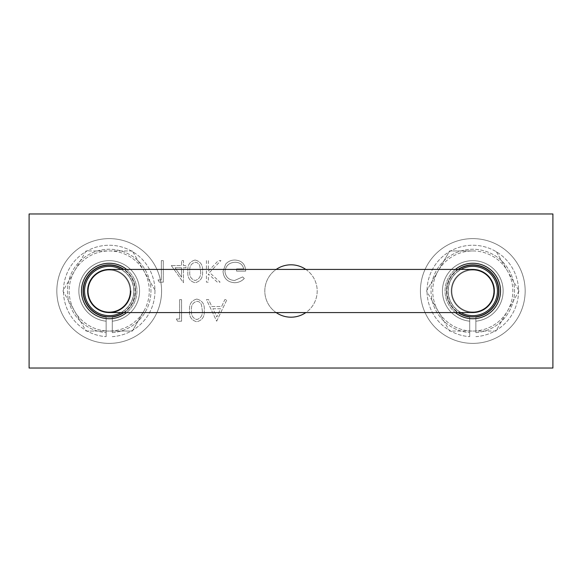 <?xml version="1.0" encoding="UTF-8"?>
<svg xmlns="http://www.w3.org/2000/svg" width="582" height="582" viewBox="0 0 582 582"><rect width="100%" height="100%" fill="white"/><g stroke="black" fill="none" stroke-linecap="round" stroke-linejoin="round"><path stroke-width="0.44" stroke-dasharray="2.91 2.18" d="M81.48 291A27.732 27.732 0 0 1 109.212 263.268A27.732 27.732 0 0 1 136.945 291A27.732 27.732 0 0 1 109.212 318.732A27.732 27.732 0 0 1 81.48 291M126.643 269.43A27.732 27.732 0 0 1 126.643 312.57M455.357 312.57A27.732 27.732 0 0 1 472.788 263.268A27.732 27.732 0 0 1 500.52 291A27.732 27.732 0 0 1 472.788 318.732A27.732 27.732 0 0 1 455.357 269.43M276.144 312.57A26.19 26.19 0 0 1 291 264.81A26.19 26.19 0 0 1 317.19 291A26.19 26.19 0 0 1 291 317.19A26.19 26.19 0 0 1 276.144 269.43M305.856 269.43A26.19 26.19 0 0 1 305.856 312.57M206.428 260.598L206.428 282.168L208.363 282.168L208.363 273.955L217.355 282.168L220.112 282.168L209.513 272.492L220.942 260.598L218.366 260.598L208.363 271.008L208.363 260.598L206.428 260.598L206.428 282.168L208.363 282.168L208.363 273.955L217.355 282.168L220.112 282.168L209.513 272.492L220.942 260.598L218.366 260.598L208.363 271.008L208.363 260.598L206.428 260.598M171.312 265.574L183.476 282.721L183.476 267.785L185.964 267.785L185.964 265.574L183.476 265.574L183.476 260.598L181.54 260.598L181.54 265.574L171.312 265.574L183.476 282.721L183.476 267.785L185.964 267.785L185.964 265.574L183.476 265.574L183.476 260.598L181.54 260.598L181.54 265.574L171.312 265.574M216.693 321.199L226.929 299.628L224.827 299.628L221.633 306.539L211.855 306.539L208.582 299.628L206.465 299.628L216.693 321.199L226.929 299.628L224.827 299.628L221.633 306.539L211.855 306.539L208.582 299.628L206.465 299.628L216.693 321.199M176.324 318.987L177.59 321.199L181.577 321.199L181.577 299.628L179.642 299.628L179.642 318.987L176.324 318.987L177.59 321.199L181.577 321.199L181.577 299.628L179.642 299.628L179.642 318.987L176.324 318.987M552.9 213.972L552.9 368.028L29.1 368.028L29.1 213.972L552.9 213.972M196.811 299.075C191.376 300.508 188.975 304.284 189.601 310.402C188.961 316.528 191.362 320.311 196.811 321.751C202.31 320.34 204.791 316.557 204.253 310.402C204.791 304.255 202.31 300.479 196.811 299.075C191.376 300.508 188.975 304.284 189.601 310.402C188.961 316.528 191.362 320.311 196.811 321.751C202.31 320.34 204.791 316.557 204.253 310.402C204.791 304.255 202.31 300.479 196.811 299.075M158.035 279.957L159.301 282.168L163.287 282.168L163.287 260.598L161.352 260.598L161.352 279.957L158.035 279.957L159.301 282.168L163.287 282.168L163.287 260.598L161.352 260.598L161.352 279.957L158.035 279.957M195.108 260.045C189.674 261.485 187.273 265.261 187.899 271.372C187.258 277.498 189.667 281.281 195.108 282.721C200.608 281.31 203.089 277.527 202.558 271.372C203.096 265.232 200.608 261.456 195.108 260.045C189.674 261.485 187.273 265.261 187.899 271.372C187.258 277.498 189.667 281.281 195.108 282.721C200.608 281.31 203.089 277.527 202.558 271.372C203.096 265.232 200.608 261.456 195.108 260.045M234.619 282.721C238.416 282.648 241.646 281.237 244.309 278.487L242.65 276.916L234.553 280.509C228.85 280.088 225.649 277.076 224.95 271.481C225.772 265.639 229.177 262.569 235.172 262.256C239.762 262.329 242.621 264.541 243.756 268.891L236.568 268.891L236.568 271.11L245.691 271.11C245.393 264.206 241.836 260.525 235.004 260.045C231.258 259.987 228.137 261.34 225.663 264.126L223.015 271.394C223.692 278.429 227.555 282.205 234.619 282.721C238.416 282.648 241.646 281.237 244.309 278.487L242.65 276.916L234.553 280.509C228.85 280.088 225.649 277.076 224.95 271.481C225.772 265.639 229.177 262.569 235.172 262.256C239.762 262.329 242.621 264.541 243.756 268.891L236.568 268.891L236.568 271.11L245.691 271.11C245.393 264.206 241.836 260.525 235.004 260.045C231.258 259.987 228.137 261.34 225.663 264.126L223.015 271.394C223.692 278.429 227.555 282.205 234.619 282.721M202.318 310.41C202.812 315.168 200.994 318.209 196.876 319.54C192.715 318.23 190.932 315.189 191.536 310.41C190.932 305.63 192.715 302.589 196.876 301.287C199.204 301.498 200.746 302.735 201.503 304.99L202.318 310.41C202.812 315.168 200.994 318.209 196.876 319.54C192.715 318.23 190.932 315.189 191.536 310.41C190.932 305.63 192.715 302.589 196.876 301.287C199.204 301.498 200.746 302.735 201.503 304.99L202.318 310.41M212.91 308.751L220.614 308.751L216.81 316.994L212.91 308.751L220.614 308.751L216.81 316.994L212.91 308.751M175.109 267.785L181.54 267.785L181.54 277.156L175.109 267.785L181.54 267.785L181.54 277.156L175.109 267.785M200.615 271.387C201.11 276.137 199.299 279.178 195.174 280.509C191.02 279.207 189.237 276.166 189.834 271.387C189.237 266.607 191.012 263.566 195.174 262.256C197.502 262.475 199.044 263.704 199.801 265.959L200.615 271.387C201.11 276.137 199.299 279.178 195.174 280.509C191.02 279.207 189.237 276.166 189.834 271.387C189.237 266.607 191.012 263.566 195.174 262.256C197.502 262.475 199.044 263.704 199.801 265.959L200.615 271.387M130.775 291A21.57 21.57 0 0 0 109.212 269.43A21.57 21.57 0 0 1 130.775 291A21.57 21.57 0 0 1 109.212 312.57A21.57 21.57 0 0 1 87.642 291A21.57 21.57 0 0 0 109.212 312.57A21.57 21.57 0 0 0 130.775 291A21.57 21.57 0 0 0 109.212 269.43A21.57 21.57 0 0 1 130.775 291A21.57 21.57 0 0 1 109.212 312.57A21.57 21.57 0 0 0 130.775 291A21.57 21.57 0 0 0 109.212 269.43A21.57 21.57 0 0 1 130.775 291A21.57 21.57 0 0 1 109.212 312.57A21.57 21.57 0 0 1 87.642 291A21.57 21.57 0 0 0 109.212 312.57A21.57 21.57 0 0 0 130.775 291A21.57 21.57 0 0 0 109.212 269.43A21.57 21.57 0 0 1 130.775 291A21.57 21.57 0 0 1 109.212 312.57A21.57 21.57 0 0 1 87.642 291A21.57 21.57 0 0 0 109.212 312.57A21.57 21.57 0 0 0 130.775 291A21.57 21.57 0 0 0 109.212 269.43A21.57 21.57 0 0 1 130.775 291A21.57 21.57 0 0 1 109.212 312.57A21.57 21.57 0 0 1 87.642 291A21.57 21.57 0 0 0 109.212 312.57A21.57 21.57 0 0 0 130.775 291A21.57 21.57 0 0 0 109.212 269.43A21.57 21.57 0 0 1 130.775 291A21.57 21.57 0 0 1 109.212 312.57A21.57 21.57 0 0 1 87.642 291A21.57 21.57 0 0 0 109.212 312.57A21.57 21.57 0 0 0 130.775 291A21.57 21.57 0 0 0 109.212 269.43A21.57 21.57 0 0 1 130.775 291A21.57 21.57 0 0 1 109.212 312.57A21.57 21.57 0 0 1 87.642 291A21.57 21.57 0 0 0 109.212 312.57A21.57 21.57 0 0 0 130.775 291A21.57 21.57 0 0 0 109.212 269.43A21.57 21.57 0 0 1 130.775 291A21.57 21.57 0 0 1 109.212 312.57A21.57 21.57 0 0 1 87.642 291A21.57 21.57 0 0 0 109.212 312.57A21.57 21.57 0 0 0 130.775 291A21.57 21.57 0 0 0 109.212 269.43A21.57 21.57 0 0 1 130.775 291A21.57 21.57 0 0 1 109.212 312.57A21.57 21.57 0 0 1 87.642 291A21.57 21.57 0 0 0 109.212 312.57A21.57 21.57 0 0 0 130.775 291A21.57 21.57 0 0 0 109.212 269.43A21.57 21.57 0 0 1 130.775 291A21.57 21.57 0 0 1 109.212 312.57A21.57 21.57 0 0 1 87.642 291A21.57 21.57 0 0 0 109.212 312.57A21.57 21.57 0 0 0 130.775 291A21.57 21.57 0 0 0 109.212 269.43A21.57 21.57 0 0 1 130.775 291A21.57 21.57 0 0 1 109.212 312.57A21.57 21.57 0 0 1 87.642 291A21.57 21.57 0 0 0 109.212 312.57A21.57 21.57 0 0 0 130.775 291A21.57 21.57 0 0 0 109.212 269.43A21.57 21.57 0 0 1 130.775 291A21.57 21.57 0 0 1 109.212 312.57A21.57 21.57 0 0 1 87.642 291A21.57 21.57 0 0 0 109.212 312.57A21.57 21.57 0 0 0 130.775 291A21.57 21.57 0 0 0 109.212 269.43A21.57 21.57 0 0 1 130.775 291A21.57 21.57 0 0 1 109.212 312.57A21.57 21.57 0 0 1 87.642 291A21.57 21.57 0 0 0 109.212 312.57A21.57 21.57 0 0 0 130.775 291A21.57 21.57 0 0 0 109.212 269.43A21.57 21.57 0 0 1 130.775 291A21.57 21.57 0 0 1 109.212 312.57A21.57 21.57 0 0 1 87.642 291A21.57 21.57 0 0 0 109.212 312.57A21.57 21.57 0 0 0 130.775 291A21.57 21.57 0 0 0 109.212 269.43A21.57 21.57 0 0 1 130.775 291A21.57 21.57 0 0 1 109.212 312.57A21.57 21.57 0 0 1 87.642 291A21.57 21.57 0 0 0 109.212 312.57A21.57 21.57 0 0 0 130.775 291A21.57 21.57 0 0 0 109.212 269.43A21.57 21.57 0 0 1 130.775 291A21.57 21.57 0 0 1 109.212 312.57A21.57 21.57 0 0 1 87.642 291A21.57 21.57 0 0 0 109.212 312.57A21.57 21.57 0 0 0 130.775 291A21.57 21.57 0 0 0 109.212 269.43A21.57 21.57 0 0 1 130.775 291A21.57 21.57 0 0 1 109.212 312.57A21.57 21.57 0 0 1 87.642 291A21.57 21.57 0 0 0 109.212 312.57A21.57 21.57 0 0 0 130.775 291A21.57 21.57 0 0 0 109.212 269.43A21.57 21.57 0 0 1 130.775 291A21.57 21.57 0 0 1 109.212 312.57A21.57 21.57 0 0 1 87.642 291A21.57 21.57 0 0 0 109.212 312.57A21.57 21.57 0 0 0 130.775 291A21.57 21.57 0 0 0 109.212 269.43A21.57 21.57 0 0 1 130.775 291A21.57 21.57 0 0 1 109.212 312.57A21.57 21.57 0 0 1 87.642 291A21.57 21.57 0 0 0 109.212 312.57A21.57 21.57 0 0 0 130.775 291A21.57 21.57 0 0 0 109.212 269.43A21.57 21.57 0 0 1 130.775 291A21.57 21.57 0 0 1 109.212 312.57A21.57 21.57 0 0 1 87.642 291A21.57 21.57 0 0 0 109.212 312.57A21.57 21.57 0 0 0 130.775 291A21.57 21.57 0 0 0 109.212 269.43A21.57 21.57 0 0 1 130.775 291A21.57 21.57 0 0 1 109.212 312.57A21.57 21.57 0 0 1 87.642 291A21.57 21.57 0 0 0 109.212 312.57A21.57 21.57 0 0 0 130.775 291A21.57 21.57 0 0 0 109.212 269.43A21.57 21.57 0 0 1 130.775 291A21.57 21.57 0 0 1 109.212 312.57A21.57 21.57 0 0 1 87.642 291A21.57 21.57 0 0 0 109.212 312.57A21.57 21.57 0 0 0 130.775 291A21.57 21.57 0 0 0 109.212 269.43A21.57 21.57 0 0 1 130.775 291A21.57 21.57 0 0 1 109.212 312.57A21.57 21.57 0 0 1 87.642 291A21.57 21.57 0 0 0 109.212 312.57A21.57 21.57 0 0 0 130.775 291A21.57 21.57 0 0 0 109.212 269.43A21.57 21.57 0 0 1 130.775 291A21.57 21.57 0 0 1 109.212 312.57A21.57 21.57 0 0 1 87.642 291A21.57 21.57 0 0 0 109.212 312.57A21.57 21.57 0 0 0 130.775 291A21.57 21.57 0 0 0 109.212 269.43A21.57 21.57 0 0 1 130.775 291A21.57 21.57 0 0 1 109.212 312.57A21.57 21.57 0 0 1 87.642 291A21.57 21.57 0 0 0 109.212 312.57A21.57 21.57 0 0 0 130.775 291A21.57 21.57 0 0 0 109.212 269.43A21.57 21.57 0 0 1 130.775 291A21.57 21.57 0 0 1 109.212 312.57A21.57 21.57 0 0 1 87.642 291A21.57 21.57 0 0 0 109.212 312.57A21.57 21.57 0 0 0 130.775 291A21.57 21.57 0 0 0 109.212 269.43A21.57 21.57 0 0 0 87.642 291A21.57 21.57 0 0 1 109.212 269.43A21.57 21.57 0 0 0 87.642 291A21.57 21.57 0 0 0 109.212 312.57A21.57 21.57 0 0 0 130.775 291M451.225 291A21.57 21.57 0 0 1 472.788 269.43A21.57 21.57 0 0 1 494.358 291A21.57 21.57 0 0 1 472.788 312.57A21.57 21.57 0 0 1 451.225 291A21.57 21.57 0 0 1 472.788 269.43A21.57 21.57 0 0 1 494.358 291A21.57 21.57 0 0 1 472.788 312.57A21.57 21.57 0 0 1 451.225 291A21.57 21.57 0 0 1 472.788 269.43A21.57 21.57 0 0 1 494.358 291A21.57 21.57 0 0 1 472.788 312.57A21.57 21.57 0 0 1 451.225 291A21.57 21.57 0 0 1 472.788 269.43A21.57 21.57 0 0 1 494.358 291A21.57 21.57 0 0 1 472.788 312.57A21.57 21.57 0 0 1 451.225 291A21.57 21.57 0 0 1 472.788 269.43A21.57 21.57 0 0 1 494.358 291A21.57 21.57 0 0 1 472.788 312.57A21.57 21.57 0 0 1 451.225 291A21.57 21.57 0 0 1 472.788 269.43A21.57 21.57 0 0 1 494.358 291A21.57 21.57 0 0 1 472.788 312.57A21.57 21.57 0 0 1 451.225 291A21.57 21.57 0 0 1 472.788 269.43A21.57 21.57 0 0 1 494.358 291A21.57 21.57 0 0 1 472.788 312.57A21.57 21.57 0 0 1 451.225 291A21.57 21.57 0 0 1 472.788 269.43A21.57 21.57 0 0 1 494.358 291A21.57 21.57 0 0 1 472.788 312.57A21.57 21.57 0 0 1 451.225 291A21.57 21.57 0 0 1 472.788 269.43A21.57 21.57 0 0 1 494.358 291A21.57 21.57 0 0 1 472.788 312.57A21.57 21.57 0 0 1 451.225 291A21.57 21.57 0 0 1 472.788 269.43A21.57 21.57 0 0 1 494.358 291A21.57 21.57 0 0 1 472.788 312.57A21.57 21.57 0 0 1 451.225 291A21.57 21.57 0 0 1 472.788 269.43A21.57 21.57 0 0 1 494.358 291A21.57 21.57 0 0 1 472.788 312.57A21.57 21.57 0 0 1 451.225 291A21.57 21.57 0 0 1 472.788 269.43A21.57 21.57 0 0 1 494.358 291A21.57 21.57 0 0 1 472.788 312.57A21.57 21.57 0 0 1 451.225 291A21.57 21.57 0 0 1 472.788 269.43A21.57 21.57 0 0 1 494.358 291A21.57 21.57 0 0 1 472.788 312.57A21.57 21.57 0 0 1 451.225 291A21.57 21.57 0 0 1 472.788 269.43A21.57 21.57 0 0 1 494.358 291A21.57 21.57 0 0 1 472.788 312.57A21.57 21.57 0 0 1 451.225 291A21.57 21.57 0 0 1 472.788 269.43A21.57 21.57 0 0 1 494.358 291A21.57 21.57 0 0 1 472.788 312.57A21.57 21.57 0 0 1 451.225 291A21.57 21.57 0 0 1 472.788 269.43A21.57 21.57 0 0 1 494.358 291A21.57 21.57 0 0 1 472.788 312.57A21.57 21.57 0 0 1 451.225 291A21.57 21.57 0 0 1 472.788 269.43A21.57 21.57 0 0 1 494.358 291A21.57 21.57 0 0 1 472.788 312.57A21.57 21.57 0 0 1 451.225 291A21.57 21.57 0 0 1 472.788 269.43A21.57 21.57 0 0 1 494.358 291A21.57 21.57 0 0 1 472.788 312.57A21.57 21.57 0 0 1 451.225 291A21.57 21.57 0 0 1 472.788 269.43A21.57 21.57 0 0 1 494.358 291A21.57 21.57 0 0 1 472.788 312.57A21.57 21.57 0 0 1 451.225 291A21.57 21.57 0 0 1 472.788 269.43A21.57 21.57 0 0 1 494.358 291A21.57 21.57 0 0 1 472.788 312.57A21.57 21.57 0 0 1 451.225 291A21.57 21.57 0 0 1 472.788 269.43A21.57 21.57 0 0 1 494.358 291A21.57 21.57 0 0 1 472.788 312.57A21.57 21.57 0 0 1 451.225 291A21.57 21.57 0 0 1 472.788 269.43A21.57 21.57 0 0 1 494.358 291A21.57 21.57 0 0 1 472.788 312.57A21.57 21.57 0 0 1 451.225 291A21.57 21.57 0 0 1 472.788 269.43A21.57 21.57 0 0 1 494.358 291A21.57 21.57 0 0 1 472.788 312.57A21.57 21.57 0 0 1 451.225 291A21.57 21.57 0 0 1 472.788 269.43A21.57 21.57 0 0 1 494.358 291A21.57 21.57 0 0 1 472.788 312.57A21.57 21.57 0 0 1 451.225 291A21.57 21.57 0 0 1 472.788 269.43A21.57 21.57 0 0 1 494.358 291A21.57 21.57 0 0 1 472.788 312.57A21.57 21.57 0 0 1 451.225 291A21.57 21.57 0 0 1 472.788 269.43A21.57 21.57 0 0 1 494.358 291A21.57 21.57 0 0 1 472.788 312.57A21.57 21.57 0 0 1 451.225 291A21.57 21.57 0 0 1 472.788 269.43A21.57 21.57 0 0 1 494.358 291A21.57 21.57 0 0 1 472.788 312.57A21.57 21.57 0 0 1 451.225 291A21.57 21.57 0 0 1 472.788 269.43A21.57 21.57 0 0 1 494.358 291A21.57 21.57 0 0 1 472.788 312.57A21.57 21.57 0 0 1 451.225 291A21.57 21.57 0 0 1 472.788 269.43A21.57 21.57 0 0 1 494.358 291A21.57 21.57 0 0 1 472.788 312.57A21.57 21.57 0 0 1 451.225 291A21.57 21.57 0 0 1 472.788 269.43A21.57 21.57 0 0 1 494.358 291A21.57 21.57 0 0 1 472.788 312.57A21.57 21.57 0 0 1 451.225 291A21.57 21.57 0 0 1 472.788 269.43A21.57 21.57 0 0 1 494.358 291A21.57 21.57 0 0 1 472.788 312.57A21.57 21.57 0 0 1 451.225 291A21.57 21.57 0 0 1 472.788 269.43A21.57 21.57 0 0 1 494.358 291A21.57 21.57 0 0 1 472.788 312.57A21.57 21.57 0 0 1 451.225 291A21.57 21.57 0 0 1 472.788 269.43A21.57 21.57 0 0 1 494.358 291A21.57 21.57 0 0 1 472.788 312.57A21.57 21.57 0 0 1 451.225 291A21.57 21.57 0 0 1 472.788 269.43A21.57 21.57 0 0 1 494.358 291A21.57 21.57 0 0 1 472.788 312.57A21.57 21.57 0 0 1 451.225 291A21.57 21.57 0 0 1 472.788 269.43A21.57 21.57 0 0 1 494.358 291A21.57 21.57 0 0 1 472.788 312.57A21.57 21.57 0 0 1 451.225 291A21.57 21.57 0 0 1 472.788 269.43A21.57 21.57 0 0 1 494.358 291A21.57 21.57 0 0 1 472.788 312.57A21.57 21.57 0 0 1 451.225 291A21.57 21.57 0 0 1 472.788 269.43A21.57 21.57 0 0 1 494.358 291A21.57 21.57 0 0 1 472.788 312.57A21.57 21.57 0 0 1 451.225 291A21.57 21.57 0 0 1 472.788 269.43A21.57 21.57 0 0 1 494.358 291A21.57 21.57 0 0 1 472.788 312.57A21.57 21.57 0 0 1 451.225 291A21.57 21.57 0 0 1 472.788 269.43A21.57 21.57 0 0 1 494.358 291A21.57 21.57 0 0 1 472.788 312.57A21.57 21.57 0 0 1 451.225 291A21.57 21.57 0 0 1 472.788 269.43A21.57 21.57 0 0 1 494.358 291A21.57 21.57 0 0 1 472.788 312.57A21.57 21.57 0 0 1 451.225 291A21.57 21.57 0 0 1 472.788 269.43A21.57 21.57 0 0 1 494.358 291A21.57 21.57 0 0 1 472.788 312.57A21.57 21.57 0 0 1 451.225 291A21.57 21.57 0 0 1 472.788 269.43A21.57 21.57 0 0 1 494.358 291A21.57 21.57 0 0 1 472.788 312.57A21.57 21.57 0 0 1 451.225 291A21.57 21.57 0 0 1 472.788 269.43A21.57 21.57 0 0 1 494.358 291A21.57 21.57 0 0 1 472.788 312.57A21.57 21.57 0 0 1 451.225 291A21.57 21.57 0 0 1 472.788 269.43A21.57 21.57 0 0 1 494.358 291A21.57 21.57 0 0 1 472.788 312.57A21.57 21.57 0 0 1 451.225 291A21.57 21.57 0 0 1 472.788 269.43A21.57 21.57 0 0 1 494.358 291A21.57 21.57 0 0 1 472.788 312.57A21.57 21.57 0 0 1 451.225 291A21.57 21.57 0 0 1 472.788 269.43A21.57 21.57 0 0 1 494.358 291A21.57 21.57 0 0 1 472.788 312.57A21.57 21.57 0 0 1 451.225 291A21.57 21.57 0 0 1 472.788 269.43A21.57 21.57 0 0 1 494.358 291A21.57 21.57 0 0 1 472.788 312.57A21.57 21.57 0 0 1 451.225 291A21.57 21.57 0 0 1 472.788 269.43A21.57 21.57 0 0 1 494.358 291A21.57 21.57 0 0 1 472.788 312.57A21.57 21.57 0 0 1 451.225 291A21.57 21.57 0 0 1 472.788 269.43A21.57 21.57 0 0 1 494.358 291A21.57 21.57 0 0 1 472.788 312.57A21.57 21.57 0 0 1 451.225 291A21.57 21.57 0 0 1 472.788 269.43A21.57 21.57 0 0 1 494.358 291A21.57 21.57 0 0 1 472.788 312.57A21.57 21.57 0 0 1 451.225 291A21.57 21.57 0 0 1 472.788 269.43A21.57 21.57 0 0 1 494.358 291A21.57 21.57 0 0 1 472.788 312.57A21.57 21.57 0 0 1 451.225 291A21.57 21.57 0 0 1 472.788 269.43A21.57 21.57 0 0 0 451.225 291A21.57 21.57 0 0 0 472.788 312.57A21.57 21.57 0 0 1 451.225 291A21.57 21.57 0 0 0 472.788 312.57M472.788 266.352A24.648 24.648 0 0 1 497.435 291A24.648 24.648 0 0 1 472.788 315.648A24.648 24.648 0 0 1 448.14 291A24.648 24.648 0 0 1 472.788 266.352A24.648 24.648 0 0 1 497.435 291A24.648 24.648 0 0 1 472.788 315.648A24.648 24.648 0 0 1 448.14 291A24.648 24.648 0 0 1 472.788 266.352A24.648 24.648 0 0 1 497.435 291A24.648 24.648 0 0 1 472.788 315.648A24.648 24.648 0 0 1 448.14 291A24.648 24.648 0 0 1 472.788 266.352A24.648 24.648 0 0 1 497.435 291A24.648 24.648 0 0 1 472.788 315.648A24.648 24.648 0 0 1 448.14 291A24.648 24.648 0 0 1 472.788 266.352A24.648 24.648 0 0 1 497.435 291A24.648 24.648 0 0 1 472.788 315.648A24.648 24.648 0 0 1 448.14 291A24.648 24.648 0 0 1 472.788 266.352A24.648 24.648 0 0 1 497.435 291A24.648 24.648 0 0 1 472.788 315.648A24.648 24.648 0 0 1 448.14 291A24.648 24.648 0 0 1 472.788 266.352A24.648 24.648 0 0 1 497.435 291A24.648 24.648 0 0 1 472.788 315.648A24.648 24.648 0 0 1 448.14 291A24.648 24.648 0 0 1 472.788 266.352A24.648 24.648 0 0 1 497.435 291A24.648 24.648 0 0 1 472.788 315.648A24.648 24.648 0 0 1 448.14 291A24.648 24.648 0 0 1 472.788 266.352A24.648 24.648 0 0 1 497.435 291A24.648 24.648 0 0 1 472.788 315.648A24.648 24.648 0 0 1 448.14 291A24.648 24.648 0 0 1 472.788 266.352A24.648 24.648 0 0 1 497.435 291A24.648 24.648 0 0 1 472.788 315.648A24.648 24.648 0 0 1 448.14 291A24.648 24.648 0 0 1 472.788 266.352A24.648 24.648 0 0 1 497.435 291A24.648 24.648 0 0 1 472.788 315.648A24.648 24.648 0 0 1 448.14 291A24.648 24.648 0 0 1 472.788 266.352A24.648 24.648 0 0 1 497.435 291A24.648 24.648 0 0 1 472.788 315.648A24.648 24.648 0 0 1 448.14 291A24.648 24.648 0 0 1 472.788 266.352A24.648 24.648 0 0 1 497.435 291A24.648 24.648 0 0 1 472.788 315.648A24.648 24.648 0 0 1 448.14 291A24.648 24.648 0 0 1 472.788 266.352A24.648 24.648 0 0 1 497.435 291A24.648 24.648 0 0 1 472.788 315.648A24.648 24.648 0 0 1 448.14 291A24.648 24.648 0 0 1 472.788 266.352A24.648 24.648 0 0 1 497.435 291A24.648 24.648 0 0 1 472.788 315.648A24.648 24.648 0 0 1 448.14 291A24.648 24.648 0 0 1 472.788 266.352A24.648 24.648 0 0 1 497.435 291A24.648 24.648 0 0 1 472.788 315.648A24.648 24.648 0 0 1 448.14 291A24.648 24.648 0 0 1 472.788 266.352A24.648 24.648 0 0 1 497.435 291A24.648 24.648 0 0 1 472.788 315.648A24.648 24.648 0 0 1 448.14 291A24.648 24.648 0 0 1 472.788 266.352A24.648 24.648 0 0 1 497.435 291A24.648 24.648 0 0 1 472.788 315.648A24.648 24.648 0 0 1 448.14 291A24.648 24.648 0 0 1 472.788 266.352A24.648 24.648 0 0 1 497.435 291A24.648 24.648 0 0 1 472.788 315.648A24.648 24.648 0 0 1 448.14 291A24.648 24.648 0 0 1 472.788 266.352A24.648 24.648 0 0 1 497.435 291A24.648 24.648 0 0 1 472.788 315.648A24.648 24.648 0 0 1 448.14 291A24.648 24.648 0 0 1 472.788 266.352A24.648 24.648 0 0 1 497.435 291A24.648 24.648 0 0 1 472.788 315.648A24.648 24.648 0 0 1 448.14 291A24.648 24.648 0 0 1 472.788 266.352A24.648 24.648 0 0 1 497.435 291A24.648 24.648 0 0 1 472.788 315.648A24.648 24.648 0 0 1 448.14 291A24.648 24.648 0 0 1 472.788 266.352A24.648 24.648 0 0 1 497.435 291A24.648 24.648 0 0 1 472.788 315.648A24.648 24.648 0 0 1 448.14 291A24.648 24.648 0 0 1 472.788 266.352A24.648 24.648 0 0 1 497.435 291A24.648 24.648 0 0 1 472.788 315.648A24.648 24.648 0 0 1 448.14 291A24.648 24.648 0 0 1 472.788 266.352A24.648 24.648 0 0 1 497.435 291A24.648 24.648 0 0 1 472.788 315.648A24.648 24.648 0 0 1 448.14 291A24.648 24.648 0 0 1 472.788 266.352M109.212 266.352A24.648 24.648 0 0 1 133.86 291A24.648 24.648 0 0 1 109.212 315.648A24.648 24.648 0 0 1 84.565 291A24.648 24.648 0 0 1 109.212 266.352A24.648 24.648 0 0 1 133.86 291A24.648 24.648 0 0 1 109.212 315.648A24.648 24.648 0 0 1 84.565 291A24.648 24.648 0 0 1 109.212 266.352A24.648 24.648 0 0 1 133.86 291A24.648 24.648 0 0 1 109.212 315.648A24.648 24.648 0 0 1 84.565 291A24.648 24.648 0 0 1 109.212 266.352A24.648 24.648 0 0 1 133.86 291A24.648 24.648 0 0 1 109.212 315.648A24.648 24.648 0 0 1 84.565 291A24.648 24.648 0 0 1 109.212 266.352A24.648 24.648 0 0 1 133.86 291A24.648 24.648 0 0 1 109.212 315.648A24.648 24.648 0 0 1 84.565 291A24.648 24.648 0 0 1 109.212 266.352A24.648 24.648 0 0 1 133.86 291A24.648 24.648 0 0 1 109.212 315.648A24.648 24.648 0 0 1 84.565 291A24.648 24.648 0 0 1 109.212 266.352A24.648 24.648 0 0 1 133.86 291A24.648 24.648 0 0 1 109.212 315.648A24.648 24.648 0 0 1 84.565 291A24.648 24.648 0 0 1 109.212 266.352A24.648 24.648 0 0 1 133.86 291A24.648 24.648 0 0 1 109.212 315.648A24.648 24.648 0 0 1 84.565 291A24.648 24.648 0 0 1 109.212 266.352A24.648 24.648 0 0 1 133.86 291A24.648 24.648 0 0 1 109.212 315.648A24.648 24.648 0 0 1 84.565 291A24.648 24.648 0 0 1 109.212 266.352A24.648 24.648 0 0 1 133.86 291A24.648 24.648 0 0 1 109.212 315.648A24.648 24.648 0 0 1 84.565 291A24.648 24.648 0 0 1 109.212 266.352A24.648 24.648 0 0 1 133.86 291A24.648 24.648 0 0 1 109.212 315.648A24.648 24.648 0 0 1 84.565 291A24.648 24.648 0 0 1 109.212 266.352A24.648 24.648 0 0 1 133.86 291A24.648 24.648 0 0 1 109.212 315.648A24.648 24.648 0 0 1 84.565 291A24.648 24.648 0 0 1 109.212 266.352A24.648 24.648 0 0 1 133.86 291A24.648 24.648 0 0 1 109.212 315.648A24.648 24.648 0 0 1 84.565 291A24.648 24.648 0 0 1 109.212 266.352A24.648 24.648 0 0 1 133.86 291A24.648 24.648 0 0 1 109.212 315.648A24.648 24.648 0 0 1 84.565 291A24.648 24.648 0 0 1 109.212 266.352A24.648 24.648 0 0 1 133.86 291A24.648 24.648 0 0 1 109.212 315.648A24.648 24.648 0 0 1 84.565 291A24.648 24.648 0 0 1 109.212 266.352A24.648 24.648 0 0 1 133.86 291A24.648 24.648 0 0 1 109.212 315.648A24.648 24.648 0 0 1 84.565 291A24.648 24.648 0 0 1 109.212 266.352A24.648 24.648 0 0 1 133.86 291A24.648 24.648 0 0 1 109.212 315.648A24.648 24.648 0 0 1 84.565 291A24.648 24.648 0 0 1 109.212 266.352A24.648 24.648 0 0 1 133.86 291A24.648 24.648 0 0 1 109.212 315.648A24.648 24.648 0 0 1 84.565 291A24.648 24.648 0 0 1 109.212 266.352A24.648 24.648 0 0 1 133.86 291A24.648 24.648 0 0 1 109.212 315.648A24.648 24.648 0 0 1 84.565 291A24.648 24.648 0 0 1 109.212 266.352A24.648 24.648 0 0 1 133.86 291A24.648 24.648 0 0 1 109.212 315.648A24.648 24.648 0 0 1 84.565 291A24.648 24.648 0 0 1 109.212 266.352A24.648 24.648 0 0 1 133.86 291A24.648 24.648 0 0 1 109.212 315.648A24.648 24.648 0 0 1 84.565 291A24.648 24.648 0 0 1 109.212 266.352A24.648 24.648 0 0 1 133.86 291A24.648 24.648 0 0 1 109.212 315.648A24.648 24.648 0 0 1 84.565 291A24.648 24.648 0 0 1 109.212 266.352A24.648 24.648 0 0 1 133.86 291A24.648 24.648 0 0 1 109.212 315.648A24.648 24.648 0 0 1 84.565 291A24.648 24.648 0 0 1 109.212 266.352A24.648 24.648 0 0 1 133.86 291A24.648 24.648 0 0 1 109.212 315.648A24.648 24.648 0 0 1 84.565 291A24.648 24.648 0 0 1 109.212 266.352A24.648 24.648 0 0 1 133.86 291A24.648 24.648 0 0 1 109.212 315.648A24.648 24.648 0 0 1 84.565 291A24.648 24.648 0 0 1 109.212 266.352M121.143 269.43A24.648 24.648 0 0 1 121.143 312.57M109.212 269.43A21.57 21.57 0 0 0 87.642 291A21.57 21.57 0 0 1 109.212 269.43A21.57 21.57 0 0 0 87.642 291A21.57 21.57 0 0 1 109.212 269.43A21.57 21.57 0 0 0 87.642 291A21.57 21.57 0 0 1 109.212 269.43A21.57 21.57 0 0 0 87.642 291A21.57 21.57 0 0 1 109.212 269.43A21.57 21.57 0 0 0 87.642 291A21.57 21.57 0 0 1 109.212 269.43A21.57 21.57 0 0 0 87.642 291A21.57 21.57 0 0 1 109.212 269.43A21.57 21.57 0 0 0 87.642 291A21.57 21.57 0 0 1 109.212 269.43A21.57 21.57 0 0 0 87.642 291A21.57 21.57 0 0 1 109.212 269.43A21.57 21.57 0 0 0 87.642 291A21.57 21.57 0 0 1 109.212 269.43A21.57 21.57 0 0 0 87.642 291A21.57 21.57 0 0 1 109.212 269.43A21.57 21.57 0 0 0 87.642 291A21.57 21.57 0 0 1 109.212 269.43A21.57 21.57 0 0 0 87.642 291A21.57 21.57 0 0 1 109.212 269.43A21.57 21.57 0 0 0 87.642 291A21.57 21.57 0 0 1 109.212 269.43A21.57 21.57 0 0 0 87.642 291A21.57 21.57 0 0 1 109.212 269.43A21.57 21.57 0 0 0 87.642 291A21.57 21.57 0 0 1 109.212 269.43A21.57 21.57 0 0 0 87.642 291A21.57 21.57 0 0 1 109.212 269.43A21.57 21.57 0 0 0 87.642 291A21.57 21.57 0 0 1 109.212 269.43A21.57 21.57 0 0 0 87.642 291A21.57 21.57 0 0 1 109.212 269.43A21.57 21.57 0 0 0 87.642 291A21.57 21.57 0 0 1 109.212 269.43A21.57 21.57 0 0 0 87.642 291A21.57 21.57 0 0 1 109.212 269.43A21.57 21.57 0 0 0 87.642 291A21.57 21.57 0 0 1 109.212 269.43A21.57 21.57 0 0 0 87.642 291A21.57 21.57 0 0 1 109.212 269.43A21.57 21.57 0 0 0 87.642 291A21.57 21.57 0 0 1 109.212 269.43A21.57 21.57 0 0 0 87.642 291A21.57 21.57 0 0 1 109.212 269.43M460.857 312.57A24.648 24.648 0 0 1 460.857 269.43M494.14 278.676A24.648 24.648 0 0 1 485.112 312.345A24.648 24.648 0 0 1 451.443 303.324A24.648 24.648 0 0 0 485.112 312.345A24.648 24.648 0 0 0 494.14 278.676A24.648 24.648 0 0 1 485.112 312.345A24.648 24.648 0 0 1 451.443 303.324A24.648 24.648 0 0 0 485.112 312.345A24.648 24.648 0 0 0 494.14 278.676A24.648 24.648 0 0 1 485.112 312.345A24.648 24.648 0 0 1 451.443 303.324A24.648 24.648 0 0 0 485.112 312.345A24.648 24.648 0 0 0 494.14 278.676A24.648 24.648 0 0 1 485.112 312.345A24.648 24.648 0 0 1 451.443 303.324A24.648 24.648 0 0 1 460.464 269.655A24.648 24.648 0 0 1 494.14 278.676A24.648 24.648 0 0 1 485.112 312.345A24.648 24.648 0 0 1 451.443 303.324A24.648 24.648 0 0 1 460.464 269.655A24.648 24.648 0 0 1 494.14 278.676A24.648 24.648 0 0 1 485.112 312.345A24.648 24.648 0 0 1 451.443 303.324A24.648 24.648 0 0 1 460.464 269.655A24.648 24.648 0 0 1 494.14 278.676A24.648 24.648 0 0 0 460.464 269.655A24.648 24.648 0 0 0 451.443 303.324A24.648 24.648 0 0 1 460.464 269.655A24.648 24.648 0 0 1 494.14 278.676A24.648 24.648 0 0 0 460.464 269.655A24.648 24.648 0 0 0 451.443 303.324A24.648 24.648 0 0 1 460.464 269.655A24.648 24.648 0 0 1 494.14 278.676A24.648 24.648 0 0 0 460.464 269.655A24.648 24.648 0 0 0 451.443 303.324A24.648 24.648 0 0 1 460.464 269.655A24.648 24.648 0 0 1 494.14 278.676M490.932 280.524A20.952 20.952 0 0 1 483.264 309.144A20.952 20.952 0 0 1 454.644 301.476A20.952 20.952 0 0 0 483.264 309.144A20.952 20.952 0 0 0 490.932 280.524A20.952 20.952 0 0 1 483.264 309.144A20.952 20.952 0 0 1 454.644 301.476A20.952 20.952 0 0 1 462.312 272.856A20.952 20.952 0 0 1 490.932 280.524A20.952 20.952 0 0 1 483.264 309.144A20.952 20.952 0 0 1 454.644 301.476A20.952 20.952 0 0 1 462.312 272.856A20.952 20.952 0 0 1 490.932 280.524A20.952 20.952 0 0 1 483.264 309.144A20.952 20.952 0 0 1 454.644 301.476A20.952 20.952 0 0 1 462.312 272.856A20.952 20.952 0 0 1 490.932 280.524A20.952 20.952 0 0 1 483.264 309.144A20.952 20.952 0 0 1 454.644 301.476A20.952 20.952 0 0 1 462.312 272.856A20.952 20.952 0 0 1 490.932 280.524A20.952 20.952 0 0 1 483.264 309.144A20.952 20.952 0 0 1 454.644 301.476A20.952 20.952 0 0 1 462.312 272.856A20.952 20.952 0 0 1 490.932 280.524A20.952 20.952 0 0 1 483.264 309.144A20.952 20.952 0 0 1 454.644 301.476A20.952 20.952 0 0 1 462.312 272.856A20.952 20.952 0 0 1 490.932 280.524A20.952 20.952 0 0 1 483.264 309.144A20.952 20.952 0 0 1 454.644 301.476A20.952 20.952 0 0 1 462.312 272.856A20.952 20.952 0 0 1 490.932 280.524A20.952 20.952 0 0 1 483.264 309.144A20.952 20.952 0 0 1 454.644 301.476A20.952 20.952 0 0 1 462.312 272.856A20.952 20.952 0 0 1 490.932 280.524A20.952 20.952 0 0 1 483.264 309.144A20.952 20.952 0 0 1 454.644 301.476A20.952 20.952 0 0 1 462.312 272.856A20.952 20.952 0 0 1 490.932 280.524A20.952 20.952 0 0 1 483.264 309.144A20.952 20.952 0 0 1 454.644 301.476A20.952 20.952 0 0 1 462.312 272.856A20.952 20.952 0 0 1 490.932 280.524A20.952 20.952 0 0 0 462.312 272.856A20.952 20.952 0 0 0 454.644 301.476A20.952 20.952 0 0 1 462.312 272.856A20.952 20.952 0 0 1 490.932 280.524M451.537 303.266A24.539 24.539 0 0 0 485.061 312.25A24.539 24.539 0 0 0 494.038 278.734A24.539 24.539 0 0 0 460.522 269.75A24.539 24.539 0 0 0 451.537 303.266M426.541 291L449.66 250.944L472.788 250.944A40.056 40.056 0 0 0 438.101 270.972L449.66 250.944L472.788 250.944A40.056 40.056 0 0 1 507.475 270.972L495.915 250.944L507.475 270.972A40.056 40.056 0 0 1 507.475 311.028L495.915 331.056L449.66 331.056L426.541 291L438.101 270.972A40.056 40.056 0 0 1 507.475 270.972L519.042 291L507.475 270.972A40.056 40.056 0 0 1 507.475 311.028L495.915 331.056L449.66 331.056L426.541 291M519.042 291L507.475 311.028A40.056 40.056 0 0 1 438.101 311.028A40.056 40.056 0 0 1 438.101 270.972A40.056 40.056 0 0 0 472.788 331.056A40.056 40.056 0 0 0 507.475 311.028L519.042 291M130.557 278.676A24.648 24.648 0 0 0 96.888 269.655A24.648 24.648 0 0 0 87.86 303.324A24.648 24.648 0 0 1 96.888 269.655A24.648 24.648 0 0 1 130.557 278.676A24.648 24.648 0 0 0 96.888 269.655A24.648 24.648 0 0 0 87.86 303.324A24.648 24.648 0 0 1 96.888 269.655A24.648 24.648 0 0 1 130.557 278.676A24.648 24.648 0 0 0 96.888 269.655A24.648 24.648 0 0 0 87.86 303.324A24.648 24.648 0 0 1 96.888 269.655A24.648 24.648 0 0 1 130.557 278.676A24.648 24.648 0 0 0 96.888 269.655A24.648 24.648 0 0 0 87.86 303.324A24.648 24.648 0 0 0 121.536 312.345A24.648 24.648 0 0 0 130.557 278.676A24.648 24.648 0 0 0 96.888 269.655A24.648 24.648 0 0 0 87.86 303.324A24.648 24.648 0 0 0 121.536 312.345A24.648 24.648 0 0 0 130.557 278.676A24.648 24.648 0 0 0 96.888 269.655A24.648 24.648 0 0 0 87.86 303.324A24.648 24.648 0 0 0 121.536 312.345A24.648 24.648 0 0 0 130.557 278.676A24.648 24.648 0 0 1 121.536 312.345A24.648 24.648 0 0 1 87.86 303.324A24.648 24.648 0 0 0 121.536 312.345A24.648 24.648 0 0 0 130.557 278.676A24.648 24.648 0 0 1 121.536 312.345A24.648 24.648 0 0 1 87.86 303.324A24.648 24.648 0 0 0 121.536 312.345A24.648 24.648 0 0 0 130.557 278.676A24.648 24.648 0 0 1 121.536 312.345A24.648 24.648 0 0 1 87.86 303.324A24.648 24.648 0 0 0 121.536 312.345A24.648 24.648 0 0 0 130.557 278.676M127.356 280.524A20.952 20.952 0 0 0 98.736 272.856A20.952 20.952 0 0 0 91.068 301.476A20.952 20.952 0 0 1 98.736 272.856A20.952 20.952 0 0 1 127.356 280.524A20.952 20.952 0 0 0 98.736 272.856A20.952 20.952 0 0 0 91.068 301.476A20.952 20.952 0 0 0 119.688 309.144A20.952 20.952 0 0 0 127.356 280.524A20.952 20.952 0 0 0 98.736 272.856A20.952 20.952 0 0 0 91.068 301.476A20.952 20.952 0 0 0 119.688 309.144A20.952 20.952 0 0 0 127.356 280.524A20.952 20.952 0 0 0 98.736 272.856A20.952 20.952 0 0 0 91.068 301.476A20.952 20.952 0 0 0 119.688 309.144A20.952 20.952 0 0 0 127.356 280.524A20.952 20.952 0 0 0 98.736 272.856A20.952 20.952 0 0 0 91.068 301.476A20.952 20.952 0 0 0 119.688 309.144A20.952 20.952 0 0 0 127.356 280.524A20.952 20.952 0 0 0 98.736 272.856A20.952 20.952 0 0 0 91.068 301.476A20.952 20.952 0 0 0 119.688 309.144A20.952 20.952 0 0 0 127.356 280.524A20.952 20.952 0 0 0 98.736 272.856A20.952 20.952 0 0 0 91.068 301.476A20.952 20.952 0 0 0 119.688 309.144A20.952 20.952 0 0 0 127.356 280.524A20.952 20.952 0 0 0 98.736 272.856A20.952 20.952 0 0 0 91.068 301.476A20.952 20.952 0 0 0 119.688 309.144A20.952 20.952 0 0 0 127.356 280.524A20.952 20.952 0 0 0 98.736 272.856A20.952 20.952 0 0 0 91.068 301.476A20.952 20.952 0 0 0 119.688 309.144A20.952 20.952 0 0 0 127.356 280.524A20.952 20.952 0 0 0 98.736 272.856A20.952 20.952 0 0 0 91.068 301.476A20.952 20.952 0 0 0 119.688 309.144A20.952 20.952 0 0 0 127.356 280.524A20.952 20.952 0 0 0 98.736 272.856A20.952 20.952 0 0 0 91.068 301.476A20.952 20.952 0 0 0 119.688 309.144A20.952 20.952 0 0 0 127.356 280.524A20.952 20.952 0 0 1 119.688 309.144A20.952 20.952 0 0 1 91.068 301.476A20.952 20.952 0 0 0 119.688 309.144A20.952 20.952 0 0 0 127.356 280.524M87.962 303.266A24.539 24.539 0 0 1 96.939 269.75A24.539 24.539 0 0 1 130.463 278.734A24.539 24.539 0 0 1 121.478 312.25A24.539 24.539 0 0 1 87.962 303.266M86.085 331.056L132.34 331.056L143.9 311.028A40.056 40.056 0 0 1 109.212 331.056L132.34 331.056L143.9 311.028A40.056 40.056 0 0 0 143.9 270.972L155.459 291L143.9 270.972A40.056 40.056 0 0 0 109.212 250.944L86.085 250.944L62.958 291L86.085 331.056L109.212 331.056A40.056 40.056 0 0 0 143.9 270.972L132.34 250.944L143.9 270.972A40.056 40.056 0 0 0 109.212 250.944L86.085 250.944L62.958 291L86.085 331.056M132.34 250.944L109.212 250.944A40.056 40.056 0 0 0 74.525 311.028A40.056 40.056 0 0 0 109.212 331.056A40.056 40.056 0 0 1 74.525 270.972A40.056 40.056 0 0 1 109.212 250.944L132.34 250.944M109.212 238.62A52.38 52.38 0 0 0 56.832 291A52.38 52.38 0 0 0 109.212 343.38A52.38 52.38 0 0 0 161.592 291A52.38 52.38 0 0 0 109.212 238.62A52.38 52.38 0 0 0 56.832 291A52.38 52.38 0 0 0 109.212 343.38A52.38 52.38 0 0 0 161.592 291A52.38 52.38 0 0 0 109.212 238.62M123.515 312.57A25.884 25.884 0 0 0 123.515 269.43M109.212 316.884A25.884 25.884 0 0 0 135.089 291A25.884 25.884 0 0 0 109.212 265.116A25.884 25.884 0 0 0 83.328 291A25.884 25.884 0 0 0 109.212 316.884M112.29 317.161A26.343 26.343 0 0 0 131.496 276.945A26.343 26.343 0 0 0 86.929 276.945A26.343 26.343 0 0 0 106.128 317.161L106.128 321.191L106.128 317.161A26.343 26.343 0 0 1 86.929 276.945A26.343 26.343 0 0 1 131.496 276.945A26.343 26.343 0 0 1 112.29 317.161L112.29 321.191L112.29 317.161M112.29 332.635L112.29 321.191A30.351 30.351 0 0 0 134.966 274.944A30.351 30.351 0 0 0 83.459 274.944A30.351 30.351 0 0 0 106.128 321.191L106.128 336.651L106.128 321.191A30.351 30.351 0 0 1 83.459 274.944A30.351 30.351 0 0 1 134.966 274.944A30.351 30.351 0 0 1 112.29 321.191L112.29 332.635A41.751 41.751 0 0 0 144.845 269.24A41.751 41.751 0 0 0 73.579 269.24A41.751 41.751 0 0 0 106.128 332.635A41.751 41.751 0 0 1 73.579 269.24A41.751 41.751 0 0 1 144.845 269.24A41.751 41.751 0 0 1 112.29 332.635M112.29 336.651A45.752 45.752 0 0 0 148.315 267.24A45.752 45.752 0 0 0 70.109 267.24A45.752 45.752 0 0 0 106.128 336.651A45.752 45.752 0 0 1 70.109 267.24A45.752 45.752 0 0 1 148.315 267.24A45.752 45.752 0 0 1 112.29 336.651M472.788 238.62A52.38 52.38 0 0 0 420.408 291A52.38 52.38 0 0 0 472.788 343.38A52.38 52.38 0 0 0 525.168 291A52.38 52.38 0 0 0 472.788 238.62A52.38 52.38 0 0 0 420.408 291A52.38 52.38 0 0 0 472.788 343.38A52.38 52.38 0 0 0 525.168 291A52.38 52.38 0 0 0 472.788 238.62M472.788 316.884A25.884 25.884 0 0 0 498.672 291A25.884 25.884 0 0 0 472.788 265.116A25.884 25.884 0 0 0 446.911 291A25.884 25.884 0 0 0 472.788 316.884M458.485 269.43A25.884 25.884 0 0 0 458.485 312.57M475.872 317.161A26.343 26.343 0 0 0 495.071 276.945A26.343 26.343 0 0 0 450.504 276.945A26.343 26.343 0 0 0 469.71 317.161L469.71 321.191L469.71 317.161A26.343 26.343 0 0 1 450.504 276.945A26.343 26.343 0 0 1 495.071 276.945A26.343 26.343 0 0 1 475.872 317.161L475.872 321.191L475.872 317.161M475.872 332.635L475.872 321.191A30.351 30.351 0 0 0 498.541 274.944A30.351 30.351 0 0 0 447.034 274.944A30.351 30.351 0 0 0 469.71 321.191L469.71 336.651L469.71 321.191A30.351 30.351 0 0 1 447.034 274.944A30.351 30.351 0 0 1 498.541 274.944A30.351 30.351 0 0 1 475.872 321.191L475.872 332.635A41.751 41.751 0 0 0 508.421 269.24A41.751 41.751 0 0 0 437.155 269.24A41.751 41.751 0 0 0 469.71 332.635A41.751 41.751 0 0 1 437.155 269.24A41.751 41.751 0 0 1 508.421 269.24A41.751 41.751 0 0 1 475.872 332.635M475.872 336.651A45.752 45.752 0 0 0 511.891 267.24A45.752 45.752 0 0 0 433.685 267.24A45.752 45.752 0 0 0 469.71 336.651A45.752 45.752 0 0 1 433.685 267.24A45.752 45.752 0 0 1 511.891 267.24A45.752 45.752 0 0 1 475.872 336.651"/><path stroke-width="0.87" d="M126.643 312.57A27.732 27.732 0 0 1 81.48 291A27.732 27.732 0 0 1 126.643 269.43M455.357 269.43A27.732 27.732 0 0 1 500.52 291A27.732 27.732 0 0 1 455.357 312.57M276.144 269.43A26.19 26.19 0 0 1 305.856 269.43M552.9 213.972L552.9 368.028L29.1 368.028L29.1 213.972L552.9 213.972M305.856 312.57A26.19 26.19 0 0 1 276.144 312.57M109.212 269.43L109.212 269.43A21.57 21.57 0 0 0 87.642 291A21.57 21.57 0 0 1 109.212 269.43L472.788 269.43A21.57 21.57 0 0 1 494.358 291A21.57 21.57 0 0 1 472.788 312.57A21.57 21.57 0 0 0 494.358 291A21.57 21.57 0 0 1 472.788 312.57L109.212 312.57A21.57 21.57 0 0 1 87.642 291A21.57 21.57 0 0 0 109.212 312.57A21.57 21.57 0 0 0 130.775 291M460.857 269.43A24.648 24.648 0 0 1 497.435 291A24.648 24.648 0 0 1 460.857 312.57M472.788 269.43A21.57 21.57 0 0 1 494.358 291M121.143 312.57A24.648 24.648 0 0 1 84.565 291A24.648 24.648 0 0 1 121.143 269.43M123.515 269.43A25.884 25.884 0 0 0 83.328 291A25.884 25.884 0 0 0 123.515 312.57M458.485 312.57A25.884 25.884 0 0 0 498.672 291A25.884 25.884 0 0 0 458.485 269.43M87.642 291A21.57 21.57 0 0 0 109.212 312.57"/></g></svg>
